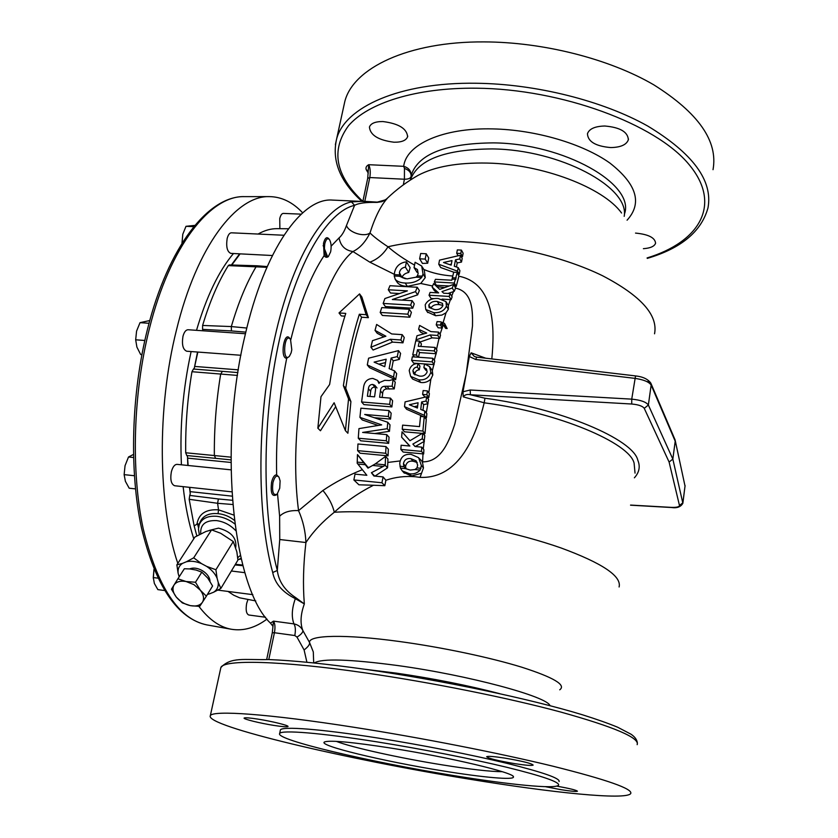 <?xml version="1.0" encoding="UTF-8"?>
<svg xmlns="http://www.w3.org/2000/svg" width="838" height="838" viewBox="0 0 838 838"><rect width="100%" height="100%" fill="white"/><g stroke="black" fill="none" stroke-linecap="round" stroke-linejoin="round"><path stroke-width="1.26" d="M514.721 763.648C525.677 765.324 531.826 765.806 533.167 765.094C531.585 763.387 522.168 761.061 504.895 758.118C493.959 756.452 487.884 755.981 486.669 756.704C488.345 758.421 497.688 760.736 514.721 763.648M545.37 786.673L560.957 789.679C570.783 791.229 576.272 791.753 577.434 791.229C576.554 790.161 569.62 788.453 556.621 786.107M274.047 725.436C282.437 726.735 287.078 727.101 287.979 726.536C289.351 725.593 272.057 721.309 257.863 719.109C249.514 717.831 244.937 717.475 244.12 718.04C242.863 719.025 260.105 723.267 274.047 725.436M610.787 147.572C620.654 147.383 626.51 144.785 628.343 139.789C627.924 131.943 620.089 127.355 604.816 126.014C595.011 126.255 589.219 128.822 587.448 133.734C587.878 141.653 595.661 146.262 610.787 147.572M643.395 248.687C650.456 248.163 654.509 246.33 655.578 243.198C655.065 237.699 648.382 234.326 635.529 233.09M393.996 142.219C401.622 142.324 406.158 140.501 407.603 136.73C406.943 128.623 398.699 123.563 382.882 121.541C375.319 121.51 370.836 123.333 369.432 127.02C370.166 135.138 378.357 140.208 393.996 142.219M279.724 488.261L277.189 494.053C273.303 495.928 271.879 492.136 272.926 482.688C274.686 476.455 276.718 474.664 279.023 477.293L280.101 480.907L279.724 488.261M278.75 476.885L276.655 474.863C274.508 474.79 272.821 477.262 271.575 482.279C270.412 492.775 271.994 496.986 276.32 494.902L276.844 494.399M328.318 256.627C324.976 256.837 323.793 252.563 324.777 243.806C326.055 239.019 327.648 237.657 329.533 239.71C331.157 242.674 331.534 246.707 330.643 251.819L328.318 256.627C326.736 257.769 325.343 257.434 324.117 255.611L323.51 243.313C324.945 237.992 326.705 236.484 328.81 238.778L329.282 239.396M247.912 599.599L246.644 603.517C245.586 610.012 246.299 613.835 248.771 614.998L265.594 617.26M301.209 214.151L283.338 213.407C281.788 213.501 280.583 215.23 279.745 218.603L279.882 228.69M231.016 469.835L177.059 464.367C174.587 464.441 172.691 466.923 171.35 471.836C170.062 479.608 171.162 484.249 174.65 485.747L231.822 491.833M245.44 333.744L188.079 329.743C185.847 329.826 184.151 332.026 182.967 336.342C181.678 344.607 182.925 349.572 186.717 351.227L240.894 355.27M283.904 235.248L231.414 232.807C229.56 232.901 228.146 234.808 227.161 238.526C225.967 246.739 227.161 251.683 230.764 253.38L272.381 255.517M233.76 515.066L218.529 509.839L217.597 503.292L189.179 499.291L194.144 525.876L196.94 524.2C198.69 513.82 205.876 509.033 218.529 509.839L218.058 513.663C208.285 512.804 202.063 516.177 199.371 523.781L199.004 525.353M197.538 352.033L194.269 368.27L193.452 369.034L237.898 372.575M327.71 256.994L323.143 245.524M302.654 212.831C292.713 202.199 281.62 196.794 269.396 196.616C236.494 195.348 196.794 246.047 176.42 330.224C156.769 408.137 157.973 505.304 177.813 563.398M191.116 351.562C182.925 388.937 179.688 426.689 181.417 464.807M183.134 486.658C185.324 506.236 188.875 523.624 193.777 538.813M188.131 465.488L187.482 456.343L187.817 465.457M189.503 487.328L190.257 493.739L189.828 487.37M235.74 547.465C236.892 538.006 231.152 531.554 218.498 528.129L209.437 530.381M176.86 564.864L178.127 573.255C177.656 568.95 179.123 565.66 182.527 563.366L176.86 564.864L194.929 537.032L205.855 531.522L211.564 529.888L220.635 533.24L233.268 541.547L236.85 551.854L237.929 560.109L220.855 588.444L218.236 582.504C218.592 586.81 217.042 590.057 213.575 592.246L220.855 588.444M207.426 594.446L209.668 593.775L207.625 594.121M195.484 582.253L200.334 590.214L193.976 584.652L186.057 581.509L195.484 582.253L201.811 572.155L196.165 570.06L189.776 568.939L184.35 568.751L177.907 578.796L186.057 581.509C180.338 580.545 176.326 581.708 174.032 585.008L177.907 578.796M206.378 596.153L202.408 602.292C204.42 598.835 203.728 594.812 200.334 590.214L206.378 596.153L212.58 586.003L207.814 578.136L201.811 572.155M210.024 581.321C209.741 577.34 207.269 573.831 202.618 570.793C197.747 568.017 193.421 567.399 189.639 568.929M391.273 748.135C449.943 757.353 514.741 772.846 513.443 776.847C514.815 780.377 482.719 777.434 442.611 770.855C383.364 761.365 315.978 745.181 324.725 741.871C330.57 740.08 352.746 742.164 391.273 748.135M336.331 741.368C351.803 747.496 400.072 758.118 442.192 764.864C470.118 769.336 490.146 771.62 502.276 771.704M280.259 730.6L280.395 729.929C282.06 726.127 320.839 728.997 377.907 738.048C421.713 744.961 471.909 754.829 507.22 763.408C543.108 772.343 560.392 778.397 559.072 781.582M377.194 741.902C421.032 748.868 471.27 758.715 506.613 767.241C542.542 776.114 559.857 782.084 558.548 785.164C555.856 789.365 508.729 784.619 453.033 775.464C370.448 762.151 274.623 739.661 279.672 733.47C281.317 729.793 320.095 732.8 377.194 741.902M635.036 473.124L634.104 463.173C629.621 442.883 558.454 412.6 484.207 402.806L484.951 398.218C560.852 408.274 633.423 439.437 637.812 460.251C640.442 466.525 639.3 472.381 634.376 477.817M368.28 173.099L366.248 169.726C365.504 167.642 366.332 165.976 368.72 164.709L403.696 166.322C408.693 167.799 411.186 170.921 411.186 175.666L411.133 176.085C411.196 172.597 408.975 170.041 404.461 168.417L404.408 179.227L369.788 177.541L364.802 201.34M630.564 505.073L671.301 507.378C676.57 507.545 679.293 506.906 679.471 505.461L669.101 462.042L644.244 408.336C642.568 406.063 638.399 404.618 631.726 404.021L470.422 394.761C467.342 393.954 464.954 394.656 463.236 396.845L484.207 402.806C476.791 432.733 460.848 479.043 420.048 477.377L415.365 476.749C405.257 475.879 395.431 477.042 385.878 480.258L384.831 485.694L381.95 482.772L353.866 479.944L355.029 474.119L366.855 475.293L357.187 463.205L357.48 454.594L367.976 468.138L375.309 463.875L385.543 456.385L385.239 465.373L371.423 472.726L373.884 475.994L383.081 476.916L381.95 482.772M331.115 246.173L339.065 237.908C341.925 235.468 344.387 231.34 346.461 225.537L354.579 205.352C327.627 211.417 296.82 261.728 279.473 339.505C262.126 417.156 261.718 511.945 277.305 570.458L279.745 539.525L279.63 516.218C283.883 512.039 290.199 510.185 298.558 510.646C303 520.66 305.451 531.292 305.933 542.532C313.035 531.742 322.494 521.645 334.31 512.238C345.811 501.669 358.863 492.671 373.465 485.254L384.831 485.694M419.367 458.522L422.635 461.843C442.003 462.136 449.681 439.395 454.772 424.185L466.211 373.863L472.485 326.076C472.684 311.946 473.156 291.896 455.547 288.125L454.238 291.331L452.279 288L441.972 291.582L443.669 293.206L450.174 293.572L449.147 296.422L429.035 295.248L430.083 292.42L438.63 292.912L432.157 287.099L433.602 283.6L439.699 289.382L453.725 284.365L452.279 288M451.703 296.149L453.463 291.593L454.238 291.331M443.197 322.379L446.015 312.815L448.361 309.253L448.351 305.577L450.425 299.616L451.085 299.658L452.122 296.841L450.174 293.572M447.146 328.548L445.135 325.395L443.627 325.291L445.586 328.36L447.146 328.548L444.674 323.688M440.023 334.289L442.81 326.233L440.903 323.248L440.411 325.081L436.221 324.819L437.09 321.593L440.652 321.823L444.475 323.374L445.135 325.395M436.472 349.498L439.039 338.322L439.709 338.374L440.526 335.053L438.609 332.12L437.803 335.462L430.093 334.949L415.994 339.893L416.978 335.766L426.72 333.042L418.612 329.24L419.608 325.437L430.921 331.618L438.609 332.12M434.252 360.288L436.996 350.274L435.079 347.435L434.335 350.933L417.513 349.739L416.413 355.029L412.746 354.767L415.763 340.856L419.429 341.097L418.267 346.262L435.079 347.435M430.062 367.264L432.324 370.616L434.786 361.063L432.858 358.276L432.167 361.869L411.636 360.371L412.338 356.789L432.858 358.276M419.639 258.816L422.446 263.415L427.694 263.226L428.71 257.926L426.228 253.767L425.201 259.089L419.639 258.816L420.666 253.495L426.228 253.767M423.808 269.459C432.209 273.073 441.877 275.262 452.813 276.027M458.072 273.817L459.245 274.267L459.905 270.664L458.177 267.573L457.506 271.187L438.745 264.242L440.683 267.542L453.85 272.224M394.31 274.319L369.851 262.179C377.362 259.361 383.406 254.228 387.994 246.781C395.075 253.013 403.926 259.12 414.548 265.101M491.822 358.926C494.619 329.334 495.394 283.537 458.878 276.205L457.276 272.402L454.28 283.035L434.314 281.924L435.456 279.326L451.797 280.217L453.693 272.214L457.276 272.402M456.448 266.987L457.202 262.933L461.508 262.053L462.188 258.376L460.46 255.234L459.779 258.932L455.484 259.853L454.29 266.243L458.177 267.573M461.183 256.543L462.503 256.627L463.131 253.265L461.413 250.101L460.785 253.485L456.71 253.286L457.339 249.902L461.413 250.101M270.464 623.137L272.968 626.332L273.492 621.136L270.464 623.137C233.226 588.527 217.733 448.54 244.968 335.766C264.609 248.991 302.193 197.433 332.476 200.093L377.163 202.115M279.745 539.525L305.933 542.532C303.335 564.236 302.801 584.704 304.33 603.926C300.549 614.443 300.046 623.273 302.822 630.438C303.126 632.219 301.188 634.45 296.998 637.11L294.808 635.539L274.414 632.732C275.377 627.4 275.074 623.535 273.492 621.136L293.949 623.891C291.362 616.957 291.823 608.545 295.332 598.646C282.469 592.215 274.927 583.51 272.706 572.522C256.512 513.799 256.837 416.339 274.77 337.85C292.253 258.523 324.076 207.258 351.468 201.895L363.137 201.267L377.289 202.126L385.449 199.842L387.303 198.376C380.85 205.54 375.078 217.063 369.987 232.933C373.727 236.704 379.729 241.323 387.994 246.781C407.76 242.056 431.518 240.286 459.255 241.459C508.991 243.743 564.634 257.172 602.543 275.733C640.881 295.751 658.207 315.098 654.541 333.796M294.808 635.539C295.762 630.186 295.479 626.3 293.949 623.891C297.993 624.708 300.947 626.887 302.822 630.438L309.557 642.537L313.297 651.912L313.695 662.931M343.559 107.222L344.827 101.45C353.175 68.245 407.855 41.418 483.966 41.9C543.328 42.015 609.467 58.932 653.818 84.848C698.473 112.931 718.208 141.203 713.023 169.685M354.107 727.3C268.108 713.798 212.663 710.09 210.338 715.662C204.336 726.043 348.042 759.584 468.767 779.068C551.645 792.727 625.944 800.384 630.71 793.576C633.13 788.914 607.162 779.78 552.818 766.173C498.977 753.048 421.064 737.765 354.107 727.3M327.585 750.429L342.721 754.022M290.241 339.076L289.822 338.5C284.197 329.763 279.62 358.57 286.69 358.276L289.058 356.653M291.121 352.861L291.802 349.771L290.535 339.474C284.103 330.947 281.903 363.839 289.403 356.307L291.121 352.861M339.065 237.908C340.542 245.838 345.162 250.373 352.934 251.536C316.303 280.489 286.03 415.774 298.558 510.646L322.923 490.471C334.907 482.353 348.053 475.418 362.362 469.678M271.732 624.603L272.853 625.714M304.33 603.926L295.332 598.646L295.416 597.431L304.33 603.926M369.851 262.179L352.934 251.536C359.785 248.258 365.462 242.056 369.987 232.933C364.383 237.479 348.954 232.629 346.461 225.537M357.48 454.594L368.175 467.562L370.26 466.871M385.543 456.385L387.931 458.973L387.826 462.44L400.072 460.942M422.059 461.759L422.562 462.649L422.991 453.892L403.151 452.038L400.868 449.451L401.109 445.229L409.876 446.036L401.632 437.195L402.041 431.811L409.939 440.725L422.719 433.11L422.289 438.703L412.872 444.067L415.051 446.518L421.724 447.136L421.483 451.368L400.868 449.451M409.667 446.026L401.632 437.195M424.206 434.932L424.311 433.571L423.001 433.456M422.247 433.393L404.44 431.8L402.25 429.213L402.607 425.128L419.524 426.605L420.508 416.455L424.227 416.779L422.897 431.036L402.25 429.213M425.673 418.612L425.767 417.67L424.489 417.104M423.619 416.727L406.629 409.29L404.513 406.66L405.089 401.884L426.594 396.772L426.039 401.035L421.629 401.989L420.739 409.426L424.845 411.091L424.374 415.334L404.513 406.66M427.998 398.647L428.176 397.369L426.961 397.264M425.117 397.118L422.614 394.426L423.148 390.56L427.401 390.906L426.856 394.761L422.614 394.426M428.794 392.792L430.868 379.153C427.946 381.877 424.562 382.987 420.728 382.484L412.684 379.101L410.641 376.388L409.216 370.616C410.348 366.122 413.26 363.723 417.973 363.451L413.647 363.126L411.636 360.371M425.861 370.312L423.892 367.568L424.552 363.933L417.973 363.451L419.964 366.196L419.293 369.82C416.915 370.008 415.449 371.265 414.915 373.601L414.883 374.869M433.424 364.582L424.583 363.933M435.582 353.699L419.503 352.557L418.518 357.239M419.429 341.097L421.409 343.957L420.844 346.44M439.039 338.322L432.041 337.85L420.058 342.019M423.955 333.734L420.603 332.162L418.612 329.24M441.647 328.014L438.148 327.784L436.221 324.819M446.015 312.815L441.898 315.067L435.634 315.727L427.38 311.977M446.308 302.183L448.351 305.577M450.425 299.616L442.035 299.114M434.136 298.653L431.067 298.475L429.035 295.248M436.891 292.808L434.21 290.419L432.157 287.099M444.727 287.56L436.839 286.659M432.607 285.999L420.739 283.474L407.373 286.376C402.869 286.208 399.579 284.993 397.495 282.731L397.065 282.092M409.321 309.295L411.385 312.365L409.866 317.204L382.369 315.455L380.19 312.448L381.751 307.598L409.321 309.295L407.802 314.177L380.19 312.448M394.583 370.92L396.678 373.633L395.651 379.729L369.506 367.662L367.295 364.939L367.934 361.555L368.605 358.193L398.511 350.619L397.275 356.611L391.137 358.056L389.146 368.615L394.583 370.92L393.546 377.037L367.295 364.939M398.511 350.619L400.585 353.416L399.349 359.376L393.242 360.822L391.566 369.642M386.758 434.618L389.052 437.206L388.654 443.365L360.717 440.798L358.276 438.222L358.947 428.616L381.688 424.876L359.931 417.355L360.874 408.19L388.958 410.568L388.34 416.486L364.698 414.464L387.774 422.289L387.219 428.71L362.624 432.439L386.758 434.618L386.339 440.778L358.276 438.222M378.158 425.453L362.278 419.953L359.931 417.355M388.958 410.568L391.157 413.176L390.55 419.094L374.209 417.68M387.774 422.289L390.016 424.887L389.481 431.298L374.722 433.539M386.004 446.581L388.34 449.158L388.046 455.851L360.141 453.211L357.627 450.635L357.941 443.983L386.004 446.581L385.669 453.274L357.627 450.635M390.445 398.123L392.613 400.763L391.859 406.933L363.901 404.597L361.597 401.978L363.608 387.02C364.488 381.541 367.578 378.671 372.868 378.43L377.509 380.389L378.965 383.437L379.572 382.505L384.757 380.316L389.356 380.536L393.137 379.541L392.111 386.213L384.59 386.287C381.971 386.475 380.599 388.015 380.473 390.906L379.614 397.243L390.445 398.123L389.68 404.314L361.597 401.978M393.137 379.541L395.253 382.222L394.237 388.884L386.758 388.947C384.139 389.136 382.777 390.676 382.662 393.556L382.138 397.442M402.198 334.645L404.251 337.525L402.963 342.836L392.498 342.114L373.109 350.022L370.93 347.225L372.439 340.689L385.889 336.216L375.026 330.382L376.629 324.463L391.702 333.943L402.198 334.645L400.899 339.987L390.393 339.264L370.93 347.225M383.804 336.813L377.194 333.262L375.026 330.382M412.181 300.706L414.255 303.848L412.757 308.206L385.354 306.53L383.165 303.44L384.904 298.538L407.383 290.87L388.277 289.77L389.963 285.706L417.24 287.256L415.501 291.624L392.331 299.522L412.181 300.706L410.683 305.105L383.165 303.44M399.454 293.53L390.498 293.007L388.277 289.77M417.24 287.256L419.356 290.556L417.607 294.871L401.957 300.098M344.889 316.156L341.349 315.936L339.002 312.962L359.565 293.908L366.154 314.679L359.334 314.25C352.651 335.598 347.33 359.376 343.381 385.606L348.545 398.972L345.413 430.659L334.121 402.753L317.853 428.187L320.985 396.688L329.617 384.516C333.597 358.371 338.971 334.655 345.759 313.391L339.002 312.962M359.565 293.908L361.89 297.071L368.385 317.665L361.597 317.225C354.903 338.405 349.614 362.079 345.727 388.256L350.902 401.591L347.885 433.246L345.413 430.659M335.671 406.66L320.451 430.763L317.853 428.187M422.562 462.649L423.462 467.918L420.048 477.377M453.725 284.365L455.547 288.125M455.233 286.952L456.228 286.387L454.28 283.035M458.878 276.205L456.228 286.387M463.236 396.845L462.995 391.775L469.332 356.527L471.145 352.819L485.726 358.203M422.258 266.934L424.321 270.307L425.264 277.598L420.739 283.474M449.147 285.978L436.368 285.297L434.314 281.924M453.463 291.593L448.016 293.457M430.868 379.153L432.796 374.984L432.324 370.616M428.176 397.369L428.846 397.422L429.381 393.577L427.401 390.906M426.27 412.945L428.585 399.422L426.594 396.772M425.767 417.67L426.427 417.953L426.877 413.721L424.845 411.091M424.311 433.571L424.992 433.634L426.28 419.388L424.227 416.779M423.253 448.959L424.824 435.697L422.719 433.11M422.991 453.892L423.672 453.955L423.892 449.723L421.724 447.136M427.338 403.832L423.651 404.628L422.981 410.337M423.714 441.689L415.26 446.539M383.081 476.916L385.878 480.258M387.826 462.44L387.544 467.824L375.476 475.754M420.917 473.439L411.531 475.994L403.686 472.464M405.456 278.75L401.968 277.451L399.401 272.696L399.998 276.54L407.006 278.886L416.057 277.179L417.355 275.87L418.141 273.701L417.46 269.564L414.056 267.605L415.103 262.273L421.713 266.044L423.033 273.984L421.682 277.483C417.565 281.537 412.066 283.391 405.183 283.024C400.669 282.867 397.348 281.641 395.232 279.337L394.227 275.985L394.562 272.455C395.976 266.243 399.936 262.703 406.44 261.833L405.393 267.154C402.072 267.647 400.072 269.501 399.401 272.696M406.44 261.833L410.117 267.657L408.755 272.423C405.383 273.188 403.193 274.707 402.188 276.969M619.104 586.967C621.765 576.188 602.333 563.157 560.821 547.874C519.801 533.502 460.408 520.66 408.221 515.056C379.122 512.008 354.484 511.065 334.31 512.238C332.539 504.811 328.747 497.552 322.923 490.471M373.465 485.254L358.915 484.793L353.866 479.944M462.995 391.775L470.17 390.005L470.422 394.761L484.951 398.218M669.101 462.042L672.841 459.098L675.208 441.217L651.147 385.04C648.968 381.845 643.49 379.604 634.712 378.336L475.617 359.45L469.332 356.527M386.548 199.035L381.824 201.686L377.079 202.398C365.944 202.168 358.444 203.142 354.579 205.352L351.468 201.895M374.733 476.078L371.423 472.726M387.544 467.824L385.239 465.373M388.046 455.851L385.669 453.274M389.481 431.298L387.219 428.71M390.55 419.094L388.34 416.486M388.654 443.365L386.339 440.778M391.859 406.933L389.68 404.314M386.758 388.947L384.59 386.287M389.282 389.115L387.135 386.444M394.237 388.884L392.111 386.213M379.331 382.851L378.378 381.688M395.651 379.729L393.546 377.037M393.242 360.822L391.137 358.056M399.349 359.376L397.275 356.611M402.963 342.836L400.899 339.987M392.498 342.114L390.393 339.264M409.866 317.204L407.802 314.177M417.607 294.871L415.501 291.624M412.757 308.206L410.683 305.105M417.01 272.319L414.056 267.605M408.755 272.423L405.393 267.154M407.373 286.376L405.183 283.024M425.264 277.598L423.033 273.984M427.694 263.226L425.201 259.089M399.736 463.445C400.637 456.846 404.419 453.819 411.081 454.364L418.633 457.663L421.378 465.53L420.142 470.045C417.177 473.135 413.626 474.381 409.51 473.774L402.25 470.904L400.438 468.138L399.736 463.445M411.531 475.994L409.51 473.774M423.462 467.918L421.378 465.53M423.672 453.955L421.483 451.368M424.426 441.291L422.289 438.703M424.992 433.634L422.897 431.036M426.427 417.953L424.374 415.334M423.651 404.628L421.629 401.989M428.04 403.675L426.039 401.035M428.846 397.422L426.856 394.761M414.915 373.601L412.893 370.878L413.647 373.842L419.304 376.042C423.022 376.66 425.641 375.288 427.139 371.957L426.448 368.94L423.892 367.568M419.293 369.82L417.303 367.086C414.904 367.274 413.438 368.531 412.893 370.878M417.973 363.451L417.303 367.086M420.728 382.484L418.728 379.792L410.641 376.388M432.796 374.984L430.847 372.24C428.878 377.938 424.835 380.452 418.728 379.792M424.552 363.933L429.58 366.594L430.847 372.24M434.105 364.635L432.167 361.869M436.263 353.751L434.335 350.933M414.307 356.936L412.746 354.767M417.963 357.198L416.413 355.029M419.503 352.557L417.513 349.739M439.709 338.374L437.803 335.462M432.041 337.85L430.093 334.949M416.706 340.919L415.994 339.893M442.317 328.056L440.411 325.081M443.616 325.249L442.632 323.698L440.903 323.248M443.627 325.291L442.632 323.698M425.191 304.833C427.558 300.182 431.905 298.077 438.253 298.517L445.963 301.596L446.434 306.121C444.213 310.856 439.96 313.035 433.686 312.668L425.767 309.494L425.191 304.833M435.634 315.727L433.686 312.668M448.361 309.253L446.434 306.121M451.085 299.658L449.147 296.422M459.245 274.267L457.506 271.187M457.202 262.933L455.484 259.853M461.508 262.053L459.779 258.932M438.745 264.242L439.531 260.136L460.46 255.234M458.093 255.789L456.71 253.286M462.503 256.627L460.785 253.485M350.902 401.591L348.545 398.972M345.727 388.256L343.381 385.606M361.597 317.225L359.334 314.25M368.385 317.665L366.154 314.679M452.007 260.587L443.522 262.493L451.148 265.143L452.007 260.587M428.805 305.053L429.108 307.546L434.618 309.589C438.463 309.997 441.186 308.761 442.789 305.901L442.506 303.387L437.247 301.439C433.33 301.01 430.523 302.214 428.805 305.053L430.805 308.175C432.513 305.357 435.32 304.173 439.227 304.603L437.247 301.439M418.057 402.753L409.353 404.744L417.418 408.043L418.057 402.753M405.676 468.641L410.201 470.066L414.946 469.542L416.968 467.908L417.67 465.174L416.13 460.827L410.892 458.648C406.723 458.051 404.23 459.769 403.424 463.802L403.979 466.651L405.676 468.641L400.438 468.138M386.171 359.198L374.104 362.131L384.747 366.698L386.171 359.198M368.427 388.717L367.39 396.238L374.576 396.824L375.571 389.534L374.827 385.323L372.68 384.433C370.124 384.516 368.699 385.951 368.427 388.717L370.668 391.367L369.967 396.447M449.577 264.599L451.326 264.19M442.925 305.378L439.227 304.603M417.67 405.917L414.129 406.702M417.219 462.482L413.155 461.235C409.143 460.628 406.619 462.283 405.592 466.211L405.969 468.83M405.592 466.211L403.424 463.802M413.155 461.235L410.892 458.648M385.511 362.603L378.87 364.174M372.68 384.433L374.89 387.093C372.344 387.177 370.93 388.602 370.668 391.367M471.145 352.819L474.35 356.517L476.78 357.145L635.539 375.916L631.737 399.139C640.62 400.009 646.161 401.968 648.361 405.026L672.841 459.098L682.865 503.261C680.802 506.938 676.989 508.352 671.427 507.503L671.301 507.378M272.706 572.522L277.305 570.458C278.677 581.331 284.711 590.329 295.416 597.431M682.897 503.041L685.023 486.082L675.082 439.877L651.021 383.595M475.617 359.45L476.78 357.145M377.079 202.398L377.268 202.115C380.379 202.209 383.113 201.445 385.48 199.821M306.918 662.261L304.1 649.953L296.998 637.11M627.075 220.195C642.505 203.246 636.817 184.234 610.012 163.148C583.007 143.801 535.681 129.775 492.891 128.905C442.59 127.586 406.147 144.513 403.696 166.322L404.461 168.417M366.248 169.726L368.259 170.879L368.72 164.709C370.291 168.019 370.647 172.293 369.788 177.541L367.704 178.326L362.896 201.256M411.018 176.692C410.358 178.4 408.158 179.248 404.408 179.227L403.329 184.863M559.732 689.81C566.425 685.023 553.75 677.481 521.697 667.184C489.979 657.411 441.752 647.24 399.475 641.51C344.617 633.978 308.122 635.057 309.557 642.537C309.913 644.412 308.101 646.884 304.1 649.953M367.693 178.41L368.259 170.868M202.408 602.292L199.685 606.398L190.373 605.644L182.328 602.91L176.273 597.065L171.444 589.208L174.032 585.008C172.115 588.517 172.869 592.539 176.273 597.065C179.981 601.485 184.685 604.345 190.373 605.644C196.019 606.639 200.031 605.518 202.408 602.292M193.704 557.825L186.413 561.753C190.97 560.706 195.998 561.334 201.497 563.618L193.704 557.825L211.564 529.888M215.911 569.746L206.619 566.362C211.626 569.714 215.115 573.653 217.094 578.199L215.911 569.746L233.268 541.547M217.094 578.199L218.236 582.504M201.497 563.618L206.619 566.362M182.527 563.366L186.413 561.753M179.154 576.848L178.127 573.255M213.575 592.246L209.668 593.775M182.035 243.24L182.789 234.221L181.961 243.345M182.789 234.221L185.994 226.312L194.866 225.38M182.632 242.287L182.035 242.255M193.798 226.669L185.994 226.312M141.894 354.579L140.648 354.484L136.898 347.079L135.672 339.809L136.573 331.125L140.019 322.661L149.782 320.535M144.817 340.469L135.672 339.809M149.038 323.279L140.019 322.661M135.463 488.889L129.188 488.208L125.396 481.316L124.129 474.643L125.051 465.677L128.507 457.003L133.441 454.437M134.363 475.722L124.129 474.643M133.514 457.506L128.507 457.003M153.993 569.295L153.302 578.304M164.541 590.507L157.869 589.627L154.37 583.458L153.281 577.55L153.951 569.484M157.911 578.147L153.281 577.55M233.467 253.516C218.77 270.978 206.452 296.579 196.511 330.34M239.637 253.841L231.361 265.007M198.91 606.398C209.018 619.617 219.86 627.243 231.424 629.265C243.502 631.213 255.36 627.819 266.997 619.083M231.78 265.018L240.108 253.862M197.852 352.065L194.269 368.27M235.394 564.32L242.748 565.042M241.218 558.967L238.903 559.417M237.458 375.424L191.965 371.716C187.429 398.689 185.345 425.714 185.711 452.771L230.963 457.16M230.953 459.873L215.628 458.344L214.35 455.505C214.119 428.354 216.225 401.234 220.666 374.146L222.374 371.381M266.893 267.312L228.303 265.604C218.372 281.547 209.804 301.491 202.607 325.458L231.319 326.569L246.812 328.046M245.817 332.131L231.435 330.937L231.319 326.569C238.348 302.549 246.665 282.521 256.26 266.484L257.172 265.793L267.217 266.578M288.419 228.753L276.844 228.669C270.716 228.638 264.462 230.429 258.073 234.053M228.062 591.45L233.76 595.221L239.605 597.798L255.758 600.93M196.846 535.911L194.144 525.876M196.94 524.2L197.412 523.561L198.931 524.305L199.004 525.342C201.455 518.596 207.436 515.6 216.948 516.302C223.327 517.109 229.298 519.654 234.829 523.928M257.172 265.793L229.245 264.934L228.303 265.604M202.817 330.769L202.576 329.355L231.435 330.937M202.607 325.458L202.576 329.355M193.452 369.034L191.965 371.716M232.734 504.507L217.597 503.292L218.383 498.966L232.388 500.286M187.482 456.343L186.78 455.537L218.697 458.648M215.576 458.344L212.622 458.051M185.711 452.771L186.78 455.537M190.257 493.739L189.744 495.426L218.383 498.966M189.744 495.426L189.179 499.291M234.368 520.314C229.361 516.407 223.924 514.197 218.058 513.663M199.318 534.539L198.459 529.197L199.371 523.781L198.459 529.197M235.771 530.674C230.387 524.997 223.987 521.634 216.56 520.597C205.415 520.168 200.135 524.578 200.732 533.806M244.434 196.626C210.579 195.39 169.999 245.544 149.374 328.716C133.095 393.315 130.896 471.124 143.172 528.631C157.429 587.145 178.651 619.23 206.86 624.907C177.342 618.58 155.543 586.244 141.486 527.888C129.146 470.621 131.294 393.431 147.498 329.187C168.124 246.561 208.463 195.736 244.434 196.626L269.396 196.616M637.163 744.668C639.823 737.88 614.39 727.017 560.832 712.07C507.776 697.75 430.805 682.289 364.446 672.767C279.201 660.438 223.746 659.485 220.876 667.509L220.572 668.934M335.378 144.628L336.593 139.066C344.617 107.337 399.401 82.082 476.131 83.255C535.964 83.915 602.805 100.77 647.711 126.035C692.932 153.396 713.023 180.683 707.984 207.908C701.375 231.56 681.126 248.383 647.261 258.387M647.093 257.936C699.227 242.088 722.754 204.744 688.888 164.353C655.651 124.024 561.502 88.912 476.351 88.2C415.952 87.529 367.976 103.001 348.493 125.752C330.601 150.243 335.336 175.404 362.686 201.246M411.07 176.483L411.573 174.178C419 153.742 446.287 143.308 493.425 142.879C564.184 143.476 635.005 184.245 624.582 213.659M410.4 180.013L410.431 179.887C417.837 159.597 445.135 149.279 492.325 148.923C560.266 149.646 629.82 187.345 624.195 216.351M414.684 177.342L418.152 175.32C434.681 166.594 457.726 162.509 487.266 163.075C542.291 164.133 603.423 187.576 621.555 213.02M365.232 669.311L396.426 673.144C433.56 678.571 467.95 685.4 499.584 693.634M314.25 662.984C321.698 658.301 349.551 659.16 397.82 665.561C468.819 675.292 547.528 696.619 549.99 705.68M276.655 474.863C275.786 435.697 279.138 396.835 286.69 358.276M290.755 339.851C299.732 303.66 310.846 275.587 324.117 255.611M279.63 516.218L277.514 493.676M470.17 390.005L631.737 399.139L631.726 404.021M679.471 505.461L682.865 502.821L685.023 486.082L675.208 440.484M648.025 381.311L650.791 383.071L651.147 385.04L648.361 405.026L644.244 408.336M382.662 393.556L380.473 390.906M456.239 277.975L452.656 277.776M455.851 279.347L452.269 279.148M420.142 470.045L414.946 469.542M403.979 466.651L399.956 466.263M421.001 468.295L416.968 467.908M399.338 274.895L394.289 274.623M422.446 276.142L417.355 275.87M421.682 277.483L416.057 277.179M399.831 276.289L394.227 275.985M363.891 462.775L357.26 462.126M365.399 464.734L357.816 464.001M385.26 464.839L375.309 463.875M383.333 466.473L372.826 465.457M272.968 626.332L272.298 632.763L274.414 632.732L268.789 659.569M198.543 527.783L197.412 523.561M194.919 366.457L238.338 369.851M230.953 462.461L187.838 458.166M190.331 491.665L232.095 496.148M237.699 557.699L240.391 555.426M628.343 139.789L628.458 139.003M407.603 136.73L407.739 136.091M252.835 594.655L217.849 590.12M513.055 776.292L513.443 776.847M210.338 715.662L220.876 667.509C231.204 656.646 243.848 660.114 268.705 659.558C294.044 660.564 326.548 663.864 366.227 669.457C442.171 680.278 530.852 698.997 582.368 714.762C596.467 719.193 608.231 723.341 617.648 727.227L631.024 734.224C634.953 736.895 637.069 739.849 637.372 743.086M344.827 101.45L336.593 139.066C331.68 160.802 340.071 181.511 361.754 201.214M411.133 176.085L410.473 179.961M414.496 177.457L418.152 175.32C406.818 181.762 396.458 189.482 387.062 198.491L385.449 199.842M379.415 382.725L377.875 380.84M397.495 282.731L395.232 279.337M402.25 470.904L404.345 473.187M427.768 312.574L425.767 309.494M377.027 387.984L374.837 385.333M685.034 485.432L685.055 486.312M650.791 383.071C647.847 379.059 642.767 376.681 635.539 375.916M630.553 505.188L671.427 507.503M266.683 659.496L272.298 632.732M280.395 729.929L279.672 733.47M206.86 624.907L231.424 629.265M242.926 565.713L235.017 564.938M237.898 559.805L241.051 558.297M244.895 572.689L231.361 571.003"/></g></svg>
